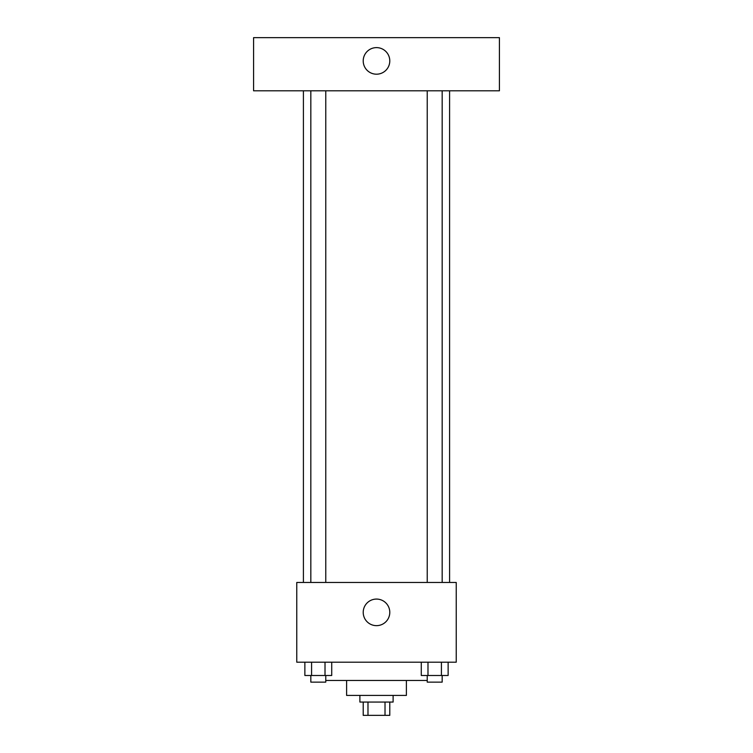 <?xml version="1.0" encoding="UTF-8"?>
<svg xmlns="http://www.w3.org/2000/svg" width="753" height="753" viewBox="0 0 753 753"><rect width="100%" height="100%" fill="white"/><g stroke="black" fill="none" stroke-linecap="round" stroke-linejoin="round"><path stroke-width="1.13" d="M385.018 702.06L385.018 715.35L363.21 715.35L363.21 702.06M385.018 715.35L389.79 715.35L389.79 702.06M393.113 695.414L393.113 702.06L359.887 702.06L359.887 695.414M367.982 702.06L367.982 715.35M406.394 680.467L406.394 695.414L346.606 695.414L346.606 680.467M427.233 680.467L325.767 680.467M456.233 662.198L296.767 662.198L296.767 582.464L456.233 582.464L456.233 662.198M389.79 612.368A13.29 13.29 0 0 1 369.855 623.87A13.29 13.29 0 0 1 369.855 600.856A13.29 13.29 0 0 1 389.79 612.368M449.588 90.802L449.588 582.464M427.233 582.464L427.233 90.802M325.767 90.802L325.767 582.464M499.418 90.802L253.582 90.802L253.582 37.65L499.418 37.65L499.418 90.802M376.5 47.618A13.29 13.29 0 0 1 388.011 67.544A13.29 13.29 0 0 1 364.989 67.544A13.29 13.29 0 0 1 376.5 47.618M448.129 662.198L448.129 675.488L421.275 675.488L421.275 662.198M441.418 662.198L441.418 675.488M427.986 662.198L427.986 675.488M442.171 675.488L442.171 682.133L427.233 682.133L427.233 675.488M331.725 662.198L331.725 675.488L304.871 675.488L304.871 662.198M325.014 662.198L325.014 675.488M311.582 662.198L311.582 675.488M325.767 675.488L325.767 682.133L310.829 682.133L310.829 675.488M303.412 90.802L303.412 582.464M442.171 582.464L442.171 90.802M310.829 90.802L310.829 582.464"/></g></svg>

